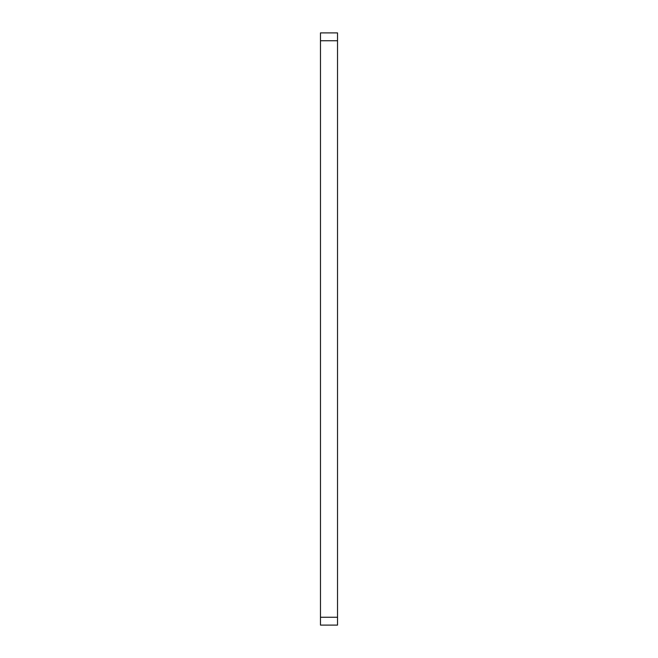 <?xml version="1.0" encoding="UTF-8"?>
<svg xmlns="http://www.w3.org/2000/svg" width="658" height="658" viewBox="0 0 658 658"><rect width="100%" height="100%" fill="white"/><g stroke="black" fill="none" stroke-linecap="round" stroke-linejoin="round"><path stroke-width="0.99" d="M337.529 40.738L337.529 625.1L320.471 625.1L320.471 32.9L337.529 32.9L337.529 40.738L320.471 40.738M337.529 617.262L320.471 617.262"/></g></svg>

